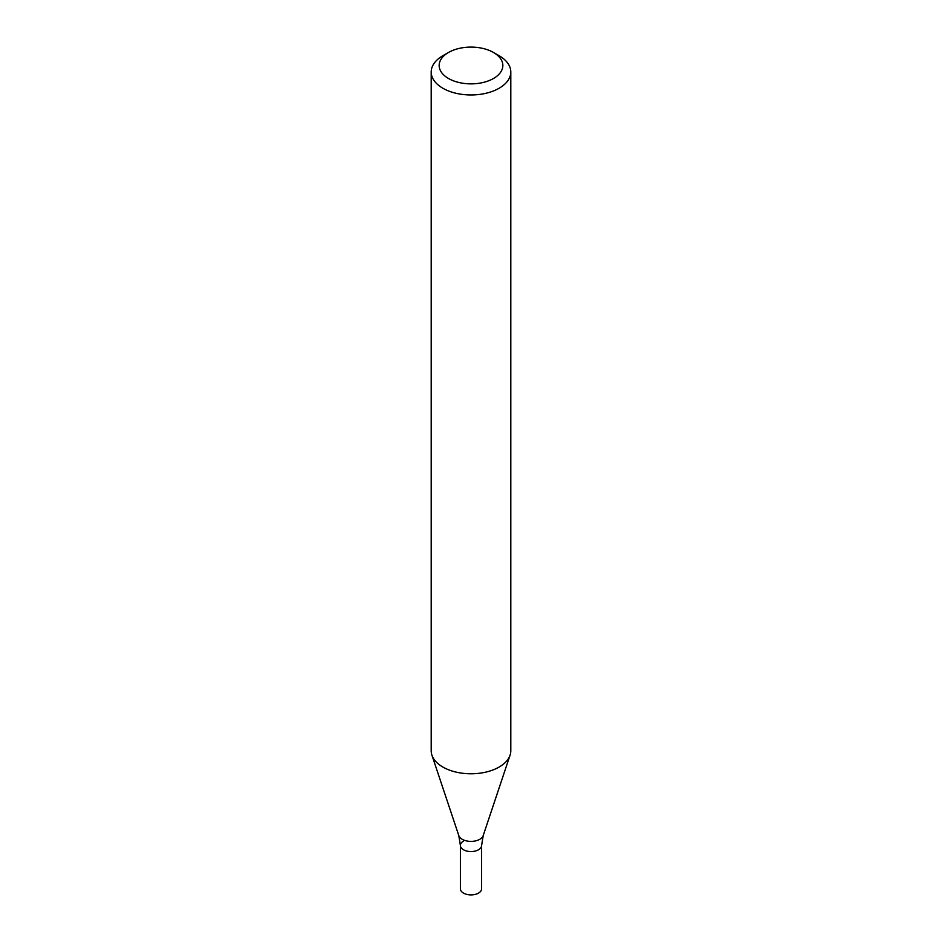 <?xml version="1.0" encoding="UTF-8"?>
<svg xmlns="http://www.w3.org/2000/svg" width="942" height="942" viewBox="0 0 942 942"><rect width="100%" height="100%" fill="white"/><g stroke="black" fill="none" stroke-linecap="round" stroke-linejoin="round"><path stroke-width="1.41" d="M493.514 52.481L499.142 55.731A39.799 22.985 180 0 1 510.8 71.981A39.799 22.985 180 0 1 499.142 88.23A39.799 22.985 180 0 1 455.763 93.211A39.799 22.985 180 0 1 431.2 71.981A39.799 22.985 180 0 1 442.858 55.731L448.486 52.481A31.84 18.381 180 0 1 493.514 52.481A31.84 18.381 180 0 1 493.514 78.48A31.84 18.381 180 0 1 448.486 78.48A31.84 18.381 180 0 1 448.486 52.481M510.8 71.981L510.8 750.798A39.799 22.985 180 0 1 510.081 755.143A39.799 22.985 180 0 1 499.142 767.047A39.799 22.985 180 0 1 459.343 772.77A39.799 22.985 180 0 1 431.919 755.143A39.799 22.985 180 0 1 431.2 750.798L431.2 71.981M463.499 841.112A10.609 6.123 -0 0 0 460.391 845.445A10.609 6.123 -0 0 0 471 851.568A10.609 6.123 -0 0 0 481.609 845.445L483.199 835.589L510.081 755.143M460.391 845.445A10.609 6.123 -0 0 0 471 851.568A10.609 6.123 -0 0 0 481.609 845.445L481.609 888.777A10.609 6.123 -0 0 1 471 894.9A10.609 6.123 -0 0 1 460.391 888.777L460.391 845.445L458.801 835.589A12.423 7.171 -0 0 0 471 841.394A12.423 7.171 -0 0 0 483.199 835.589M458.801 835.589L431.919 755.143"/></g></svg>
